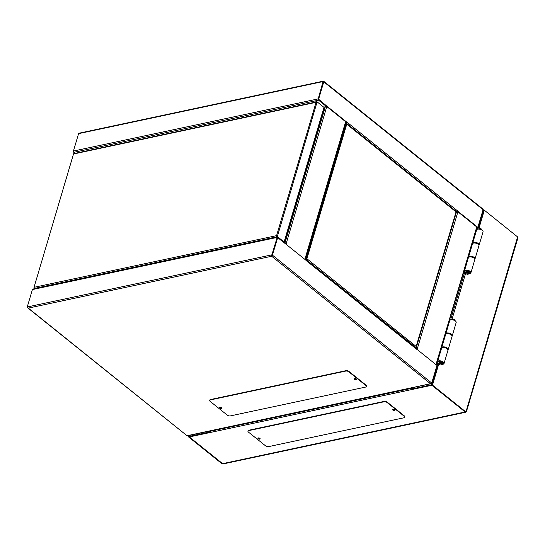 <?xml version="1.0" encoding="UTF-8"?>
<svg xmlns="http://www.w3.org/2000/svg" width="545" height="545" viewBox="0 0 545 545"><rect width="100%" height="100%" fill="white"/><g stroke="black" fill="none" stroke-linecap="round" stroke-linejoin="round"><path stroke-width="0.82" d="M356.341 379.048A0.892 0.422 16.5 0 1 356.069 379.218A0.892 0.422 16.5 0 1 355.115 379.068A0.892 0.422 16.5 0 1 354.631 378.543A1.172 0.552 16.5 0 1 355.926 378.761A1.172 0.552 16.5 0 1 356.512 379.477A1.172 0.552 16.5 0 1 356.137 379.742A1.172 0.552 16.5 0 1 354.843 379.524A1.172 0.552 16.5 0 1 354.264 378.809A1.172 0.552 16.5 0 1 354.638 378.543M221.726 407.735A0.892 0.422 16.5 0 1 221.454 407.905A0.892 0.422 16.5 0 1 220.5 407.755A0.892 0.422 16.5 0 1 220.016 407.224A1.172 0.552 16.5 0 1 221.311 407.442A1.172 0.552 16.5 0 1 221.897 408.157A1.172 0.552 16.5 0 1 221.522 408.423A1.172 0.552 16.5 0 1 220.234 408.205A1.172 0.552 16.5 0 1 219.649 407.49A1.172 0.552 16.5 0 1 220.023 407.224M416.707 349.134L436.954 365.388L431.735 383.019L431.034 383.625A0.954 0.552 128.8 0 1 430.625 383.83L271.499 256.109L277.16 237.416A0.954 0.634 -102 0 1 277.998 237.102L285.934 243.472L285.771 244.037L306.017 260.292M271.757 255.571L272.432 255.162L277.705 237.634L285.771 244.037L277.657 237.525L272.432 255.162A0.954 0.552 128.8 0 1 271.499 256.109M305.977 260.415L416.659 349.25A0.954 0.552 -51.2 0 0 416.537 348.773L305.854 259.938A0.954 0.552 128.8 0 1 305.977 260.408M305.5 259.87A0.954 0.552 128.8 0 1 305.854 259.938M28.142 307.932L28.313 308.109A0.954 0.634 -102 0 1 28.02 307.727L27.25 306.971L32.4 289.572A0.954 0.634 78 0 1 32.809 289.129L277.562 236.973M431.735 383.019L436.954 365.388L431.735 383.019L436.954 365.388L437.383 365.729L432.158 383.367L272.003 254.815L27.25 306.971M28.136 307.966A0.954 0.552 128.8 0 1 27.775 307.905A0.954 0.552 128.8 0 1 27.652 307.435M186.983 435.176L186.921 435.639A0.954 0.552 -51.2 0 0 187.255 435.687L432.158 383.367M271.676 256.252L28.313 308.109L187.051 435.734L187.405 435.516M187.276 435.905L430.836 383.748M75.067 153.349L73.807 152.334A0.954 0.634 78 0 1 73.439 151.047L78.589 133.648L79.611 133.075L323.137 81.178M323.13 81.191L323.771 81.839L318.614 99.238L326.659 105.982L326.496 106.554L318.559 100.185A0.954 0.634 -102 0 1 318.191 98.89L323.13 81.191L323.342 81.498L78.589 133.648M78.01 152.723A1.397 0.661 16.5 0 1 78.024 152.668A1.397 0.661 16.5 0 1 78.473 152.355A1.397 0.661 16.5 0 1 79.468 152.416M315.419 102.133A1.397 0.661 16.5 0 1 315.432 102.079A1.397 0.661 16.5 0 1 315.882 101.765A1.397 0.661 16.5 0 1 317.217 101.935A1.397 0.661 16.5 0 1 318.103 102.651M326.496 106.554L323.703 107.147M323.26 81.362L323.314 81.185A0.954 0.552 128.8 0 1 323.675 81.246A0.954 0.552 128.8 0 1 323.771 81.839L318.546 99.469L346.913 122.237M457.602 211.078L477.849 227.333L483.074 209.702L482.809 208.973L323.675 81.246M345.584 123.054L346.048 122.952A0.954 0.552 128.8 0 0 346.94 122.128L457.623 210.97M456.213 211.91L456.737 211.794A0.954 0.552 -51.2 0 0 457.623 210.963M346.368 122.298L345.762 122.482M346.422 122.346L346.899 122.243L346.422 122.346L326.544 106.384M323.771 81.839L318.614 99.238L323.771 81.839L483.504 210.043L478.278 227.674L476.786 227.994M478.278 227.674L476.923 227.531M457.364 211.385L477.359 227.435L477.849 227.333L483.074 209.702M482.645 208.858L483.504 210.043M477.359 227.435L477.849 227.333L477.359 227.435M457.657 210.847L457.18 210.949M316.427 101.922L73.875 153.608A0.838 0.559 78 0 0 73.52 153.997L34.028 287.324A0.838 0.559 78 0 0 34.349 288.462L276.901 236.775A0.838 0.559 -102 0 1 276.574 235.638L316.066 102.31A0.838 0.559 -102 0 1 316.815 102.031L316.373 102.644M284.347 242.198L324.173 107.74A0.838 0.395 -163.5 0 0 323.982 107.372L317.217 101.942L316.311 102.358A0.838 0.395 -163.5 0 0 315.862 102.358L73.725 153.956A0.838 0.395 -163.5 0 0 73.466 154.106L73.854 153.806L73.466 154.106M34.274 288.816L33.974 287.433A0.838 0.395 16.5 0 1 34.008 287.385M73.473 154.065L34.001 287.44M276.608 235.665A0.838 0.395 16.5 0 1 276.819 235.685L277.31 236.687L317.081 102.004M276.88 235.965L276.901 236.775L277.65 236.966M33.94 288.543L34.349 288.462M317.217 101.942L316.815 102.031M219.778 407.326A1.172 0.552 -163.5 0 0 221.631 408.048A1.172 0.552 -163.5 0 0 221.883 407.946M354.393 378.639A1.172 0.552 -163.5 0 0 356.246 379.361A1.172 0.552 -163.5 0 0 356.498 379.266M209.771 400.241A2.235 1.056 16.5 0 1 209.791 400.044A2.235 1.056 16.5 0 1 210.513 399.533L345.939 370.675A2.235 1.056 16.5 0 1 348.998 371.472L366.083 385.186A2.235 1.056 16.5 0 1 366.594 386.167A2.235 1.056 16.5 0 1 366.499 386.344M210.397 399.914L345.83 371.056A2.235 1.056 16.5 0 1 348.882 371.854L365.968 385.56A2.235 1.056 16.5 0 1 366.478 386.548A2.235 1.056 16.5 0 1 365.763 387.052L230.331 415.91A2.235 1.056 16.5 0 1 227.272 415.12L210.193 401.406A2.235 1.056 16.5 0 1 209.675 400.418A2.235 1.056 16.5 0 1 210.397 399.914L210.513 399.533M394.519 409.854A0.892 0.422 -163.5 0 0 394.75 409.969A1.172 0.552 -163.5 0 1 394.505 410.072A1.172 0.552 -163.5 0 1 392.652 409.35M393.967 410.078A0.892 0.422 16.5 0 1 393.967 410.072A0.892 0.422 16.5 0 1 394.26 409.874A0.892 0.422 16.5 0 1 394.696 409.867M259.904 438.534A0.892 0.422 -163.5 0 0 260.135 438.65A1.172 0.552 -163.5 0 1 259.89 438.759A1.172 0.552 -163.5 0 1 258.037 438.037M259.352 438.766A0.892 0.422 16.5 0 1 259.352 438.759A0.892 0.422 16.5 0 1 259.645 438.555A0.892 0.422 16.5 0 1 260.081 438.555M222.748 463.72L222.006 463.781L188.727 437.076A0.838 0.395 16.5 0 1 188.536 436.709A0.838 0.395 16.5 0 1 188.802 436.518L207.979 432.43L208.51 432.859L189.34 436.947L222.612 463.652L223.654 463.822L465.668 412.252L431.892 385.26L411.897 389.518A0.838 0.559 -102 0 1 411.577 388.381L411.666 388.088M466.391 411.802L517.75 238.417L517.593 236.911L484.314 210.2A0.838 0.395 -163.5 0 0 483.476 209.886M517.593 236.911L466.043 411.536L465.164 411.972L431.892 385.26L412.715 389.348L412.183 388.919L431.354 384.831A0.838 0.395 16.5 0 1 432.498 385.131L465.777 411.836L466.043 411.536M209.089 431.258L209.001 431.545A0.838 0.559 78 0 0 209.328 432.682L189.34 436.947L222.612 463.652L222.006 463.781M465.777 411.836L222.612 463.652L189.34 436.947L208.51 432.859L208.987 432.09M412.715 389.348L431.892 385.26L465.164 411.972L431.892 385.26L412.715 389.348M412.095 388.857L411.897 389.518L209.328 432.682M208.51 432.859L189.34 436.947L222.612 463.652M208.272 431.429L207.979 432.43L209.334 432.022M412.313 388.769L412.476 387.917M258.282 437.935A1.172 0.552 16.5 0 1 259.57 438.153A1.172 0.552 16.5 0 1 260.156 438.868A1.172 0.552 16.5 0 1 259.781 439.134A1.172 0.552 16.5 0 1 258.493 438.916A1.172 0.552 16.5 0 1 257.908 438.2A1.172 0.552 16.5 0 1 258.282 437.935M392.897 409.247A1.172 0.552 16.5 0 1 394.185 409.472A1.172 0.552 16.5 0 1 394.771 410.181A1.172 0.552 16.5 0 1 394.396 410.446A1.172 0.552 16.5 0 1 393.108 410.228A1.172 0.552 16.5 0 1 392.523 409.513A1.172 0.552 16.5 0 1 392.897 409.247M248.029 430.952A2.235 1.056 16.5 0 1 248.05 430.754A2.235 1.056 16.5 0 1 248.772 430.243L384.198 401.386A2.235 1.056 16.5 0 1 387.257 402.183L404.342 415.889A2.235 1.056 16.5 0 1 404.853 416.877A2.235 1.056 16.5 0 1 404.758 417.054M248.656 430.625L384.089 401.767A2.235 1.056 16.5 0 1 387.148 402.557L404.227 416.271A2.235 1.056 16.5 0 1 404.737 417.252A2.235 1.056 16.5 0 1 404.022 417.763L268.59 446.621A2.235 1.056 16.5 0 1 265.538 445.824L248.452 432.11A2.235 1.056 16.5 0 1 247.941 431.129A2.235 1.056 16.5 0 1 248.656 430.625L248.772 430.243M452.275 335.7L456.179 322.511A3.352 1.581 -163.5 0 0 455.92 321.55A3.352 1.581 -163.5 0 0 455.409 321.039A3.352 1.581 -163.5 0 0 450.483 319.942A3.352 1.581 -163.5 0 0 449.748 320.603L445.837 333.799A3.352 1.581 16.5 0 1 448.126 332.975A3.352 1.581 16.5 0 1 451.505 334.228A3.352 1.581 16.5 0 1 452.275 335.7A3.352 1.581 16.5 0 1 452.078 336.033M451.09 334.65A2.936 1.383 16.5 0 1 451.655 335.27A2.936 1.383 -163.5 0 0 451.539 335.1A2.936 1.383 -163.5 0 0 451.09 334.65A2.936 1.383 -163.5 0 0 446.784 333.69A2.936 1.383 -163.5 0 0 446.593 333.772A2.936 1.383 16.5 0 1 451.09 334.65M455.77 321.373A2.936 1.383 -163.5 0 0 455.654 321.203A2.936 1.383 -163.5 0 0 455.211 320.746A2.936 1.383 -163.5 0 0 450.899 319.792A2.936 1.383 -163.5 0 0 450.715 319.874M445.824 334.18A3.352 1.581 16.5 0 1 445.837 333.799M441.709 348.078A3.352 1.581 16.5 0 1 441.723 347.696A3.352 1.581 16.5 0 1 444.012 346.872A3.352 1.581 16.5 0 1 447.384 348.126A3.352 1.581 16.5 0 1 448.154 349.604A3.352 1.581 16.5 0 1 447.963 349.931M448.154 349.604L452.064 336.415A3.352 1.581 -163.5 0 0 451.805 335.454A3.352 1.581 -163.5 0 0 451.294 334.937A3.352 1.581 -163.5 0 0 446.369 333.84A3.352 1.581 -163.5 0 0 445.626 334.507L441.723 347.696M446.975 348.548A2.936 1.383 16.5 0 1 447.534 349.168A2.936 1.383 -163.5 0 0 447.425 348.998A2.936 1.383 -163.5 0 0 446.975 348.548A2.936 1.383 -163.5 0 0 442.663 347.587A2.936 1.383 -163.5 0 0 442.479 347.669A2.936 1.383 16.5 0 1 446.975 348.548M438.017 362.738A3.352 1.581 16.5 0 1 437.86 362.554A3.352 1.581 16.5 0 1 437.608 361.594A3.352 1.581 16.5 0 1 439.897 360.776A3.352 1.581 16.5 0 1 443.269 362.03A3.352 1.581 16.5 0 1 444.039 363.501A3.352 1.581 16.5 0 1 443.296 364.169A3.352 1.581 16.5 0 1 443.071 364.237M444.039 363.501L447.942 350.312A3.352 1.581 -163.5 0 0 447.69 349.352A3.352 1.581 -163.5 0 0 447.179 348.834A3.352 1.581 -163.5 0 0 442.254 347.744A3.352 1.581 -163.5 0 0 441.511 348.405L437.608 361.594M438.834 363.549A2.936 1.383 16.5 0 1 438.575 363.358A2.936 1.383 16.5 0 1 438.126 362.909A2.936 1.383 16.5 0 1 439.181 361.355A2.936 1.383 16.5 0 1 442.86 362.445A2.936 1.383 16.5 0 1 442.887 364.319A2.936 1.383 16.5 0 1 441.941 364.469M442.131 363.706A1.764 0.831 -163.5 0 0 442.404 363.406A1.764 0.831 -163.5 0 0 442.002 362.629A1.764 0.831 -163.5 0 0 440.231 361.969A1.764 0.831 -163.5 0 0 439.025 362.405A1.764 0.831 -163.5 0 0 439.093 362.806M439.141 362.95A1.621 0.763 16.5 0 1 439.106 362.629A1.621 0.763 16.5 0 1 440.21 362.234A1.621 0.763 16.5 0 1 441.845 362.841A1.621 0.763 16.5 0 1 442.213 363.556A1.621 0.763 16.5 0 1 442.009 363.801M439.76 362.8A0.954 0.45 16.5 0 1 440.428 362.595A0.954 0.45 16.5 0 1 441.355 362.943A0.954 0.45 16.5 0 1 441.579 363.338M454.946 320.555A1.621 0.763 -163.5 0 0 454.816 320.14A1.621 0.763 -163.5 0 0 454.564 319.888A1.621 0.763 -163.5 0 0 452.187 319.356A1.621 0.763 -163.5 0 0 451.846 319.636M452.159 319.642A1.621 0.763 16.5 0 1 454.476 320.194A1.621 0.763 16.5 0 1 454.68 320.392M441.968 364.264A1.621 0.763 -163.5 0 0 442.05 364.121A1.621 0.763 -163.5 0 0 441.675 363.406A1.621 0.763 -163.5 0 0 440.047 362.8A1.621 0.763 -163.5 0 0 438.936 363.202A1.621 0.763 -163.5 0 0 438.929 363.365M439.147 364.162A1.621 0.763 16.5 0 1 438.97 363.971A1.621 0.763 16.5 0 1 438.848 363.508A1.621 0.763 16.5 0 1 439.951 363.106A1.621 0.763 16.5 0 1 441.586 363.713A1.621 0.763 16.5 0 1 441.954 364.428A1.621 0.763 16.5 0 1 441.6 364.748A1.621 0.763 16.5 0 1 441.348 364.809M454.639 319.949A1.199 0.565 -163.5 0 0 454.55 319.786A1.199 0.565 -163.5 0 0 454.367 319.602A1.199 0.565 -163.5 0 0 452.602 319.207A1.199 0.565 -163.5 0 0 452.439 319.295M441.171 364.135A1.199 0.565 16.5 0 1 441.184 364.905A1.199 0.565 16.5 0 1 439.42 364.51A1.199 0.565 16.5 0 1 439.236 364.326A1.199 0.565 16.5 0 1 439.665 363.685A1.199 0.565 16.5 0 1 441.171 364.135M479.137 245.025L483.04 231.829A3.352 1.581 -163.5 0 0 482.781 230.876A3.352 1.581 -163.5 0 0 482.27 230.358A3.352 1.581 -163.5 0 0 477.345 229.261A3.352 1.581 -163.5 0 0 476.609 229.929L472.699 243.118A3.352 1.581 16.5 0 1 474.988 242.293A3.352 1.581 16.5 0 1 478.367 243.547A3.352 1.581 16.5 0 1 479.137 245.025A3.352 1.581 16.5 0 1 478.939 245.352M477.951 243.969A2.936 1.383 16.5 0 1 478.51 244.589A2.936 1.383 -163.5 0 0 478.401 244.419A2.936 1.383 -163.5 0 0 477.951 243.969A2.936 1.383 -163.5 0 0 473.646 243.009A2.936 1.383 -163.5 0 0 473.455 243.09A2.936 1.383 16.5 0 1 477.951 243.969M482.632 230.692A2.936 1.383 -163.5 0 0 482.516 230.521A2.936 1.383 -163.5 0 0 482.073 230.072A2.936 1.383 -163.5 0 0 477.761 229.111A2.936 1.383 -163.5 0 0 477.57 229.193M472.685 243.499A3.352 1.581 16.5 0 1 472.699 243.118M468.564 257.397A3.352 1.581 16.5 0 1 468.584 257.015A3.352 1.581 16.5 0 1 470.873 256.191A3.352 1.581 16.5 0 1 474.245 257.451A3.352 1.581 16.5 0 1 475.015 258.923A3.352 1.581 16.5 0 1 474.824 259.25M475.015 258.923L478.926 245.734A3.352 1.581 -163.5 0 0 478.667 244.773A3.352 1.581 -163.5 0 0 478.156 244.255A3.352 1.581 -163.5 0 0 473.23 243.165A3.352 1.581 -163.5 0 0 472.488 243.826L468.584 257.015M473.837 257.867A2.936 1.383 16.5 0 1 474.395 258.493A2.936 1.383 -163.5 0 0 474.286 258.316A2.936 1.383 -163.5 0 0 473.837 257.867A2.936 1.383 -163.5 0 0 469.524 256.913A2.936 1.383 -163.5 0 0 469.34 256.995A2.936 1.383 16.5 0 1 473.837 257.867M464.878 272.057A3.352 1.581 16.5 0 1 464.721 271.873A3.352 1.581 16.5 0 1 464.463 270.92A3.352 1.581 16.5 0 1 466.758 270.095A3.352 1.581 16.5 0 1 470.131 271.349A3.352 1.581 16.5 0 1 470.9 272.82A3.352 1.581 16.5 0 1 470.158 273.488A3.352 1.581 16.5 0 1 469.933 273.556M470.9 272.82L474.804 259.631A3.352 1.581 -163.5 0 0 474.545 258.671A3.352 1.581 -163.5 0 0 474.034 258.16A3.352 1.581 -163.5 0 0 469.109 257.063A3.352 1.581 -163.5 0 0 468.373 257.724L464.463 270.92M465.696 272.875A2.936 1.383 16.5 0 1 465.437 272.684A2.936 1.383 16.5 0 1 464.987 272.228A2.936 1.383 16.5 0 1 466.036 270.674A2.936 1.383 16.5 0 1 469.722 271.771A2.936 1.383 16.5 0 1 469.742 273.638A2.936 1.383 16.5 0 1 468.802 273.794M468.993 273.025A1.764 0.831 -163.5 0 0 469.265 272.725A1.764 0.831 -163.5 0 0 468.864 271.948A1.764 0.831 -163.5 0 0 467.092 271.294A1.764 0.831 -163.5 0 0 465.886 271.723A1.764 0.831 -163.5 0 0 465.955 272.125M466.002 272.275A1.621 0.763 16.5 0 1 465.968 271.955A1.621 0.763 16.5 0 1 467.072 271.553A1.621 0.763 16.5 0 1 468.707 272.159A1.621 0.763 16.5 0 1 469.075 272.875A1.621 0.763 16.5 0 1 468.87 273.12M466.622 272.118A0.954 0.45 16.5 0 1 467.29 271.914A0.954 0.45 16.5 0 1 468.216 272.268A0.954 0.45 16.5 0 1 468.441 272.657M481.807 229.874A1.621 0.763 -163.5 0 0 481.671 229.459A1.621 0.763 -163.5 0 0 481.426 229.207A1.621 0.763 -163.5 0 0 479.048 228.682A1.621 0.763 -163.5 0 0 478.708 228.954M479.021 228.968A1.621 0.763 16.5 0 1 481.337 229.513A1.621 0.763 16.5 0 1 481.542 229.711M468.829 273.583A1.621 0.763 -163.5 0 0 468.904 273.44A1.621 0.763 -163.5 0 0 468.536 272.732A1.621 0.763 -163.5 0 0 466.908 272.125A1.621 0.763 -163.5 0 0 465.798 272.52A1.621 0.763 -163.5 0 0 465.784 272.684M466.009 273.481A1.621 0.763 16.5 0 1 465.832 273.29A1.621 0.763 16.5 0 1 465.709 272.827A1.621 0.763 16.5 0 1 466.813 272.432A1.621 0.763 16.5 0 1 468.448 273.038A1.621 0.763 16.5 0 1 468.816 273.747A1.621 0.763 16.5 0 1 468.462 274.067A1.621 0.763 16.5 0 1 468.209 274.135M481.494 229.268A1.199 0.565 -163.5 0 0 481.412 229.104A1.199 0.565 -163.5 0 0 481.228 228.92A1.199 0.565 -163.5 0 0 479.464 228.525A1.199 0.565 -163.5 0 0 479.3 228.614M468.032 273.454A1.199 0.565 16.5 0 1 468.046 274.224A1.199 0.565 16.5 0 1 466.282 273.828A1.199 0.565 16.5 0 1 466.098 273.644A1.199 0.565 16.5 0 1 466.527 273.011A1.199 0.565 16.5 0 1 468.032 273.454M305.193 259.413L305.929 259.257L306.283 259.543L305.336 259.74L306.079 259.584L305.336 259.74L306.079 259.584L415.903 347.526L415.174 347.683M306.283 259.543L306.474 258.902M346.518 123.701L345.469 123.442M456.179 211.555L456.022 211.889L455.818 211.276M415.338 347.281L414.82 347.397L415.338 347.281A0.838 0.484 -51.2 0 0 416.162 346.443L456.022 211.889A0.838 0.484 -51.2 0 0 455.933 211.365L346.668 123.667A0.838 0.484 128.8 0 1 346.756 124.192L346.204 123.286L305.929 259.257L306.903 258.746A0.838 0.484 128.8 0 1 306.297 259.502M306.399 259.154L306.903 258.746L346.756 124.192L456.022 211.889M277.16 237.416L32.4 289.572M326.775 106.575L286.002 244.228M304.866 259.366L345.639 121.712M325.31 106.806L285.042 242.75M435.98 364.605L476.752 226.952M457.895 211.814L417.116 349.461M456.485 211.848L416.039 348.378M73.439 151.047L318.191 98.89M73.807 152.334L318.559 100.185M346.048 122.952L456.737 211.794M345.877 122.073L346.252 122.38M34.233 287.276L276.37 235.678M284.102 242L323.982 107.372M345.83 371.056L345.939 370.675M366.083 385.186L365.968 385.56M348.998 371.472L348.882 371.854M484.314 210.2L478.803 228.825M465.703 273.038L451.941 319.506M438.841 363.713L432.498 385.131M188.802 436.518L189.101 435.516M477.883 227.762L477.447 229.227M464.79 271.962L450.586 319.908M437.928 362.643L437.083 365.491M431.66 383.809L431.354 384.831M411.577 388.381L209.001 431.545M384.089 401.767L384.198 401.386M404.342 415.889L404.227 416.271M387.257 402.183L387.148 402.557M306.903 258.746L416.162 346.443M186.908 435.632L27.775 307.905M345.918 121.937L305.146 259.59M477.032 227.176L436.259 364.823M323.199 81.266L323.519 81.641M209.675 400.418L209.791 400.044M366.478 386.548L366.594 386.167M466.104 411.836L465.512 411.897M188.87 435.564L188.536 436.709M412.252 387.965L412.006 388.783M208.626 432.471L209.198 432.049M247.941 431.129L248.05 430.754M404.737 417.252L404.853 416.877M455.654 321.203L455.92 321.55M450.899 319.792L450.483 319.942M451.539 335.1L451.805 335.454M446.784 333.69L446.369 333.84M447.425 348.998L447.69 349.352M442.887 364.319L443.296 364.169M442.663 347.587L442.254 347.744M438.126 362.909L437.86 362.554M442.363 363.052L442.213 363.556M454.55 319.786L454.816 320.14M441.184 364.905L441.6 364.748M439.256 362.132L439.106 362.629M452.602 319.207L452.187 319.356M439.236 364.326L438.97 363.971M482.516 230.521L482.781 230.876M477.761 229.111L477.345 229.261M478.401 244.419L478.667 244.773M473.646 243.009L473.23 243.165M474.286 258.316L474.545 258.671M469.742 273.638L470.158 273.488M469.524 256.913L469.109 257.063M464.987 272.228L464.721 271.873M469.225 272.377L469.075 272.875M481.412 229.104L481.671 229.459M468.046 274.224L468.462 274.067M466.111 271.451L465.968 271.955M479.464 228.525L479.048 228.682M466.098 273.644L465.832 273.29M456.26 211.746L416.176 347.076"/></g></svg>
